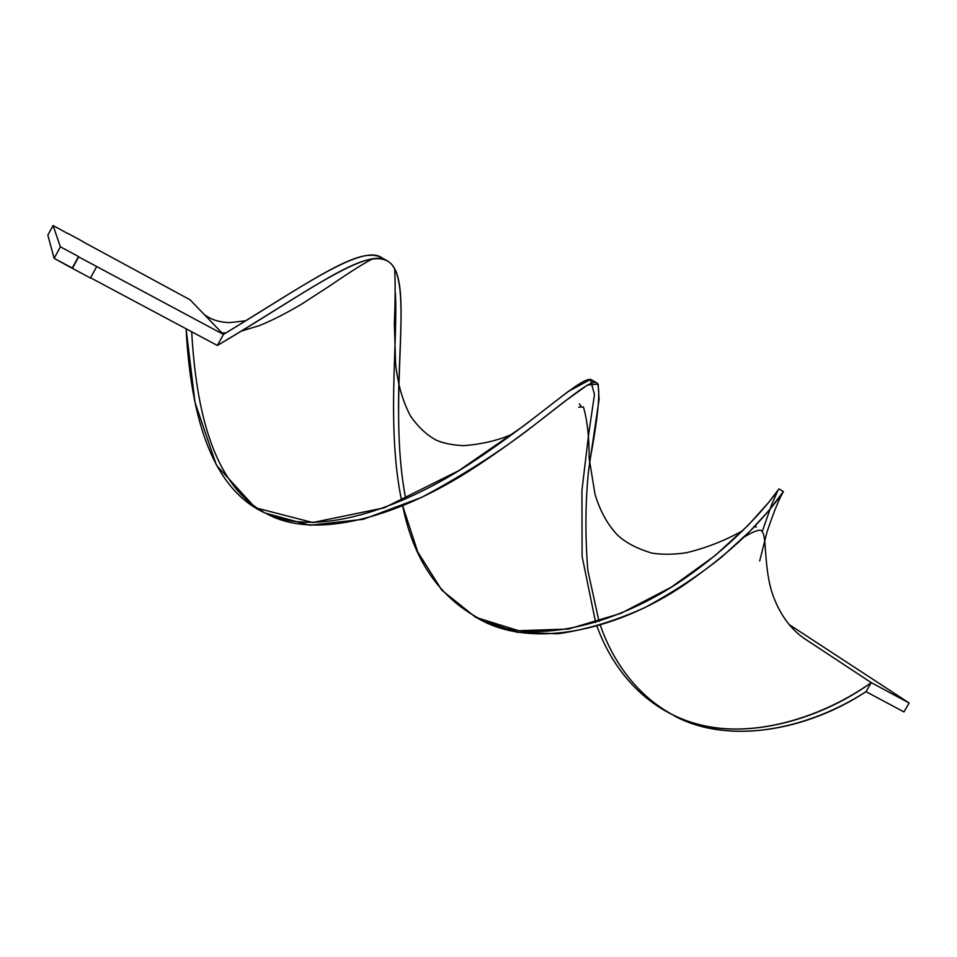 <?xml version="1.0" encoding="UTF-8"?>
<svg xmlns="http://www.w3.org/2000/svg" width="957" height="957" viewBox="0 0 957 957"><rect width="100%" height="100%" fill="white"/><g stroke="black" fill="none" stroke-linecap="round" stroke-linejoin="round"><path stroke-width="1.44" d="M78.534 256.548L60.387 246.798L54.13 258.354L72.289 268.044L78.534 256.548L72.421 268.391L90.46 278.02L96.693 266.56L90.46 278.02L72.421 268.391L78.677 256.883L72.421 268.391L54.13 258.354L47.85 235.171L53.066 225.553L60.387 246.798L54.13 258.354L47.85 235.171L53.066 225.553L68.21 233.759L53.066 225.553L60.387 246.798L78.534 256.548M83.115 241.666L68.114 233.532L83.115 241.666M204.296 314.554L190.096 299.804L83.247 241.906L190.096 299.804L223.436 334.436L78.677 256.883L223.436 334.436L217.359 345.465L223.436 334.436C290.713 293.883 344.807 255.686 369.845 255.304C375.359 255.04 379.869 256.189 383.35 258.737L381.987 257.852C362.775 243.497 304.015 285.413 223.436 334.436L204.296 314.554C211.258 319.794 219.895 322.473 230.206 322.581L245.961 320.762M90.58 277.805L217.359 345.465L90.58 277.805M398.531 410.673C398.375 346.853 406.414 290.33 394.679 268.726C390.468 260.663 382.944 257.445 372.117 259.072C344.807 262.433 286.645 304.828 217.359 345.465C303.261 294.493 367.871 246.021 387.549 261.082C417.073 277.494 385.827 396.677 405.768 498.956M489.171 623.462L474.086 615.985C527.151 650.772 615.279 631.488 683.896 585.11C712.69 565.097 735.837 545.98 753.338 527.762C774.775 505.176 783.52 491.467 783.388 491.539L778.878 488.907C778.902 489.278 749.247 532.858 687.724 576.317C626.56 619.849 544.796 645.556 489.171 623.462C442.924 602.719 414.118 563.529 402.73 505.894L417.731 551.974L441.859 590.23L475.749 617.373L518.634 630.699L568.338 629.06L620.854 613.389L671.419 587.096L715.011 555.646L748.063 525.405L768.878 502.186L778.041 490.092L771.366 505.344L762.322 531.338M401.629 500.786C386.209 426.32 398.196 339.843 395.325 292.627C398.196 339.843 386.209 426.32 401.629 500.786M673.608 715.489C726.949 744.977 806.859 730.921 866.001 691.66C817.194 723.301 754.295 739.761 703.874 726.913C653.368 714.113 617.528 674.697 600.338 625.328M599.01 621.44L587.825 570.312C585.026 534.987 585.301 501.492 588.675 469.827L599.106 399.284L598.125 384.08L587.55 384.989L564.367 401.617L527.343 430.494C496.037 454.073 460.76 476.395 421.535 497.437L363.349 519.292L309.901 525.237L265.52 513.131C315.798 541.818 401.306 515.38 473.739 468.069C546.423 420.817 589.524 376.113 597.132 383.087C600.769 389.655 598.233 416.211 589.512 462.781M260.412 510.177L263.486 512.007C212.657 483.464 195.994 408.998 191.699 331.768M664.337 710.19L668.189 712.51M597.001 626.309C615.315 676.503 653.38 715.537 706.194 726.172C758.889 736.878 823.499 716.47 871.253 682.628L866.001 691.66L903.946 711.912L866.001 691.66L871.253 682.628C816.608 722.116 739.127 742.13 683.633 719.748M593.854 382.537L591.701 379.929C583.256 374.39 542.595 415.565 474.098 460.999C405.888 506.456 323.239 536.446 271.07 515.452C210.349 493.034 190.563 412.862 186.089 328.777L195.025 402.502L216.461 465.269L255.292 507.724L312.724 522.534L384.164 507.844L458.893 470.605L523.587 425.973L568.243 391.449L590.385 379.546L594.488 394.523L588.722 433.665L581.94 490.379L582.095 556.34L595.637 622.493M804.406 638.582L871.253 682.628L909.15 703L788.999 624.454L909.15 703L871.253 682.628L806.512 639.97C793.102 631.464 782.67 618.497 775.206 601.068C763.722 574.942 766.916 541.327 762.944 532.81L761.437 530.489C758.638 529.496 752.716 531.781 743.697 537.356M759.679 560.958L766.988 532.092C772.455 515.859 777.096 503.896 780.924 496.205L783.4 491.503L769.428 509.985L750.204 530.956L722.308 556.543C699.639 574.834 674.063 591.725 645.58 607.205C616.236 620.686 586.988 629.55 557.835 633.773L517.019 632.254L481.323 620.148M909.15 703L903.946 711.912L909.15 703M386.102 260.34L381.987 257.852M578.662 407.12L583.447 407.024C587.299 420.314 589.213 437.493 589.189 458.57L595.039 494.422C600.063 510.894 607.42 524.304 617.121 534.676C625.148 542.44 636.812 548.6 652.124 553.17C662.603 554.713 673.943 554.582 686.133 552.787C705.656 548.17 724.557 540.777 742.847 530.633M754.367 526.685L756.413 526.972M597.132 383.087L591.701 379.929M221.916 332.857L225.9 332.952M241.678 330.99L259.275 325.631C271.501 320.762 285.593 313.597 301.551 304.159L328.981 286.406C343.407 276.549 361.1 264.766 372.117 259.072M394.679 268.726C395.397 284.588 395.289 302.747 394.332 323.215L395.576 363.265C397.657 383.637 402.598 401.174 410.421 415.876C418.209 427.121 426.918 435.268 436.559 440.304C443.402 443.258 452.338 445.053 463.379 445.699C482.783 444.144 499.458 440.112 513.383 433.605M579.332 403.83L581.174 406.558"/></g></svg>
